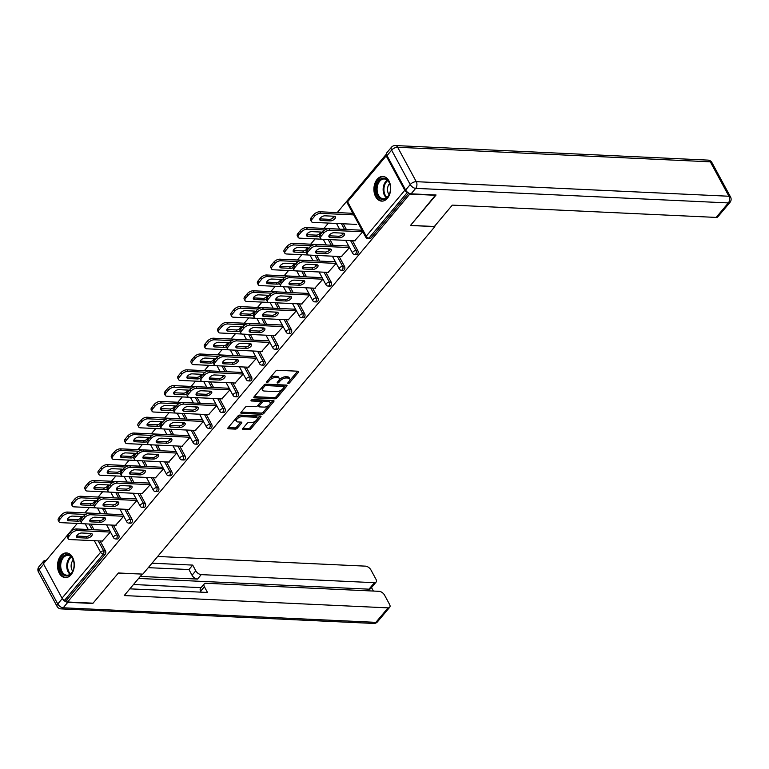 <?xml version="1.0" encoding="UTF-8"?>
<svg xmlns="http://www.w3.org/2000/svg" width="769" height="769" viewBox="0 0 769 769"><rect width="100%" height="100%" fill="white"/><g stroke="black" fill="none" stroke-linecap="round" stroke-linejoin="round"><path stroke-width="1.15" d="M288.144 383.5A1.086 0.529 151.6 0 0 289.529 382.837L298.41 372.273A1.557 0.759 151.6 0 0 298.632 371.485A1.557 0.759 151.6 0 0 298.103 371.225L277.571 370.274A1.557 0.759 151.6 0 0 275.59 371.206L266.708 381.78A1.086 0.529 151.6 0 0 266.555 382.328A1.086 0.529 151.6 0 0 266.93 382.51A1.086 0.529 151.6 0 0 268.314 381.847L269.458 380.482A4.97 2.422 151.6 0 1 275.783 377.473L277.494 377.55A4.97 2.422 151.6 0 1 279.195 378.367A4.97 2.422 151.6 0 1 278.474 380.905L277.321 382.27A1.086 0.529 151.6 0 0 277.167 382.827A1.086 0.529 151.6 0 0 277.532 383A1.086 0.529 151.6 0 0 278.916 382.347L280.07 380.982A4.97 2.422 151.6 0 1 286.395 377.964L288.106 378.05A4.97 2.422 151.6 0 1 289.807 378.857A4.97 2.422 151.6 0 1 289.077 381.395L287.933 382.76A1.086 0.529 151.6 0 0 287.769 383.318A1.086 0.529 151.6 0 0 288.144 383.5M71.046 574.751A12.352 8.382 -87.3 0 0 73.949 561.245A12.352 8.382 -87.3 0 0 66.49 552.921A12.352 8.382 -87.3 0 0 60.789 555.776A12.352 8.382 -87.3 0 0 57.886 569.281A12.352 8.382 -87.3 0 0 65.336 577.606A12.352 8.382 -87.3 0 0 71.046 574.751M387.422 198.277A12.352 8.382 -87.3 0 0 390.316 184.771A12.352 8.382 -87.3 0 0 382.866 176.457A12.352 8.382 -87.3 0 0 377.166 179.312A12.352 8.382 -87.3 0 0 374.263 192.808A12.352 8.382 -87.3 0 0 381.712 201.132A12.352 8.382 -87.3 0 0 387.422 198.277M242.86 428.429A1.557 0.759 151.6 0 0 242.629 429.227A1.557 0.759 151.6 0 0 243.158 429.477L248.925 429.746A1.557 0.759 151.6 0 0 250.896 428.804L260.758 417.077A1.557 0.759 151.6 0 0 260.989 416.279A1.557 0.759 151.6 0 0 260.451 416.029L239.918 415.068A1.557 0.759 151.6 0 0 237.938 416.01L228.085 427.747A1.557 0.759 151.6 0 0 227.855 428.535A1.557 0.759 151.6 0 0 228.383 428.794L235.343 429.112A1.557 0.759 151.6 0 0 237.323 428.17L241.543 423.152A1.557 0.759 151.6 0 0 241.774 422.364A1.557 0.759 151.6 0 0 241.235 422.104L237.784 421.941A4.162 2.028 151.6 0 1 236.362 421.258A4.162 2.028 151.6 0 1 237.89 418.259A4.162 2.028 151.6 0 1 242.254 416.625L255.779 417.25A4.162 2.028 151.6 0 1 257.202 417.932A4.162 2.028 151.6 0 1 255.673 420.931A4.162 2.028 151.6 0 1 251.309 422.575L249.05 422.469A1.557 0.759 151.6 0 0 247.08 423.411L242.86 428.429M435.648 194.98L410.454 225.49L434.86 226.624L142.832 574.126L118.426 572.982L93.049 603.175L67.595 601.992L410.127 193.673M435.821 195.297L410.367 194.115M274.918 398.823A1.557 0.759 151.6 0 0 276.888 397.881L286.75 386.144A1.557 0.759 151.6 0 0 286.981 385.356A1.557 0.759 151.6 0 0 286.443 385.096L265.911 384.144A1.557 0.759 151.6 0 0 263.93 385.086L254.068 396.814A1.557 0.759 151.6 0 0 253.847 397.611A1.557 0.759 151.6 0 0 254.376 397.861L274.918 398.823L274.254 397.602A1.557 0.759 151.6 0 0 276.234 396.66L282.732 388.931M273.754 401.61L263.892 413.347A1.557 0.759 151.6 0 1 261.921 414.289L241.379 413.328A1.557 0.759 151.6 0 1 240.851 413.068A1.557 0.759 151.6 0 1 241.082 412.28L245.301 407.262A1.557 0.759 151.6 0 1 247.272 406.32L255.606 406.705A1.557 0.759 151.6 0 0 257.577 405.763L260.374 402.437A1.557 0.759 151.6 0 0 260.604 401.639A1.557 0.759 151.6 0 0 260.076 401.389L251.405 400.985A1.086 0.529 151.6 0 1 251.03 400.803A1.086 0.529 151.6 0 1 251.434 400.015A1.086 0.529 151.6 0 1 252.568 399.592L273.447 400.562A1.557 0.759 151.6 0 1 273.985 400.812A1.557 0.759 151.6 0 1 273.754 401.61L273.178 400.553M386.528 154.185A2.374 1.307 40 0 0 386.105 154.434A2.374 1.307 40 0 0 386.182 155.886L404.792 190.299A2.374 1.307 40 0 0 407.455 192.202M407.493 192.231L368.957 238.102L370.812 238.188L408.724 193.077M67.595 601.992L66.615 600.166L64.75 600.08A2.374 1.307 -140 0 1 62.02 598.176L43.41 563.754A2.374 1.307 -140 0 1 43.343 562.312L45.044 560.274M79.899 518.796L81.812 516.528L72.613 516.105A3.643 1.778 151.6 0 0 68.787 517.537A3.643 1.778 151.6 0 0 67.451 520.161A3.643 1.778 151.6 0 0 68.701 520.757L77.88 521.19A3.643 1.778 151.6 0 0 80.534 520.498M84.888 512.865L89.348 507.559M93.184 502.993L95.087 500.725L85.897 500.292A3.643 1.778 151.6 0 0 82.072 501.734A3.643 1.778 151.6 0 0 80.735 504.358A3.643 1.778 151.6 0 0 81.975 504.954L91.165 505.387A3.643 1.778 151.6 0 0 93.808 504.695M98.172 497.062L102.623 491.756M106.468 487.19L108.371 484.922L99.172 484.489A3.643 1.778 151.6 0 0 95.356 485.931A3.643 1.778 151.6 0 0 94.01 488.555A3.643 1.778 151.6 0 0 95.26 489.151L104.44 489.584A3.643 1.778 151.6 0 0 107.093 488.892M111.447 481.259L115.908 475.953M119.743 471.387L121.656 469.119L112.457 468.686A3.643 1.778 151.6 0 0 108.631 470.119A3.643 1.778 151.6 0 0 107.295 472.752A3.643 1.778 151.6 0 0 108.544 473.348L117.724 473.771A3.643 1.778 151.6 0 0 120.377 473.089M124.732 465.456L129.192 460.15M133.027 455.584L134.94 453.316A2.374 2.374 0 0 0 134.488 454.508M138.016 449.654L142.467 444.347M146.312 439.781L148.215 437.503L139.026 437.08A3.643 1.778 151.6 0 0 135.2 438.513A3.643 1.778 151.6 0 0 133.854 441.137A3.643 1.778 151.6 0 0 135.104 441.742L144.284 442.165A3.643 1.778 151.6 0 0 146.937 441.483M151.291 433.851L155.751 428.544M159.587 423.979L161.5 421.7L152.3 421.277A3.643 1.778 151.6 0 0 148.475 422.71A3.643 1.778 151.6 0 0 147.139 425.334A3.643 1.778 151.6 0 0 148.388 425.939L157.568 426.362A3.643 1.778 151.6 0 0 160.221 425.67M164.576 418.038L169.036 412.742M172.871 408.166L174.784 405.897A2.374 2.374 0 0 0 174.332 407.089M177.86 402.235L182.32 396.929M186.156 392.363L188.059 390.094L178.869 389.662A3.643 1.778 151.6 0 0 175.044 391.104A3.643 1.778 151.6 0 0 173.707 393.728A3.643 1.778 151.6 0 0 174.948 394.324L184.127 394.757A3.643 1.778 151.6 0 0 186.78 394.064M191.135 386.432L195.595 381.126M199.44 376.56L201.343 374.292L192.144 373.859A3.643 1.778 151.6 0 0 188.318 375.301A3.643 1.778 151.6 0 0 186.982 377.925A3.643 1.778 151.6 0 0 188.232 378.521L197.412 378.954A3.643 1.778 151.6 0 0 200.065 378.261M204.419 370.629L208.88 365.323M212.715 360.757L214.628 358.489A2.374 2.374 0 0 0 214.176 359.681M217.704 354.826L222.164 349.52M225.999 344.954L227.912 342.686L218.713 342.253A3.643 1.778 151.6 0 0 214.887 343.685A3.643 1.778 151.6 0 0 213.551 346.319A3.643 1.778 151.6 0 0 214.791 346.915L223.981 347.338A3.643 1.778 151.6 0 0 226.634 346.656M230.988 339.023L235.439 333.717M239.284 329.151L241.187 326.873L231.988 326.45A3.643 1.778 151.6 0 0 228.172 327.882A3.643 1.778 151.6 0 0 226.826 330.507A3.643 1.778 151.6 0 0 228.076 331.112L237.256 331.535A3.643 1.778 151.6 0 0 239.909 330.853M244.263 323.211L248.723 317.914M252.559 313.348L254.472 311.07A2.374 2.374 0 0 0 254.02 312.262M257.548 307.408L262.008 302.102M265.843 297.536L267.756 295.267L258.557 294.844A3.643 1.778 151.6 0 0 254.731 296.276A3.643 1.778 151.6 0 0 253.395 298.901A3.643 1.778 151.6 0 0 254.635 299.497L263.825 299.929A3.643 1.778 151.6 0 0 266.478 299.237M270.832 291.605L275.283 286.299M279.128 281.733L281.031 279.464L271.841 279.032A3.643 1.778 151.6 0 0 268.016 280.474A3.643 1.778 151.6 0 0 266.68 283.098A3.643 1.778 151.6 0 0 267.92 283.694L277.1 284.126A3.643 1.778 151.6 0 0 279.753 283.434M284.107 275.802L288.567 270.496M292.403 265.93L294.316 263.661A2.374 2.374 0 0 0 293.864 264.853M297.392 259.999L301.852 254.693M305.687 250.127L307.6 247.858L298.401 247.426A3.643 1.778 151.6 0 0 294.575 248.858A3.643 1.778 151.6 0 0 293.239 251.492A3.643 1.778 151.6 0 0 294.489 252.088L303.668 252.511A3.643 1.778 151.6 0 0 306.322 251.828M310.676 244.196L315.136 238.89M318.972 234.324L320.875 232.046L311.685 231.623A3.643 1.778 151.6 0 0 307.86 233.055A3.643 1.778 151.6 0 0 306.523 235.689A3.643 1.778 151.6 0 0 307.763 236.285L316.953 236.708A3.643 1.778 151.6 0 0 319.596 236.025M323.96 228.393L328.411 223.087M332.256 218.521L334.159 216.243A2.374 2.374 0 0 0 333.708 217.435M337.235 212.58L386.499 153.963M354.663 240.784L362.805 231.719M118.753 535.118A2.374 1.615 92.7 0 1 118.464 538.463A2.374 1.615 92.7 0 1 117.369 539.011L115.504 538.925A2.374 1.615 92.7 0 0 116.6 538.377A2.374 1.615 -87.3 0 0 116.888 535.032L118.753 535.118L113.36 525.16M104.257 508.309L107.314 513.971M90.973 524.112L94.029 529.774M100.085 540.963L105.468 550.931A2.374 1.615 92.7 0 1 105.18 554.276L103.315 554.18L64.75 600.08M66.615 600.166L105.18 554.276M370.812 238.188A2.374 1.615 92.7 0 1 369.716 238.736L367.851 238.65A2.374 1.615 92.7 0 0 368.957 238.102A2.374 1.307 40 0 1 366.227 236.189L404.792 190.299M115.59 525.265L123.732 516.201M145.312 503.512A2.374 1.615 92.7 0 1 145.024 506.858A2.374 1.615 92.7 0 1 143.928 507.405L142.073 507.319A2.374 1.615 92.7 0 0 143.169 506.771A2.374 1.615 -87.3 0 0 143.457 503.426L145.312 503.512L139.929 493.554M130.817 476.703L133.873 482.355M142.15 493.65L150.301 484.595M171.881 471.906A2.374 1.615 92.7 0 1 171.583 475.252A2.374 1.615 92.7 0 1 170.487 475.8L168.632 475.713A2.374 1.615 92.7 0 0 169.728 475.165A2.374 1.615 -87.3 0 0 170.016 471.82L171.881 471.906L166.488 461.938M157.385 445.097L160.442 450.749M168.719 462.044L176.86 452.989M198.44 440.301A2.374 1.615 92.7 0 1 198.152 443.636A2.374 1.615 92.7 0 1 197.056 444.194L195.191 444.107A2.374 1.615 92.7 0 0 196.287 443.55A2.374 1.615 -87.3 0 0 196.585 440.214L198.44 440.301L193.057 430.332M183.945 413.482L187.002 419.143M195.278 430.438L203.429 421.374M225.009 408.685A2.374 1.615 92.7 0 1 224.711 412.03A2.374 1.615 92.7 0 1 223.616 412.578L221.76 412.492A2.374 1.615 92.7 0 0 222.856 411.944A2.374 1.615 -87.3 0 0 223.145 408.599L225.009 408.685L219.617 398.727M210.504 381.876L213.571 387.528M221.847 398.832L229.989 389.768M251.569 377.079A2.374 1.615 92.7 0 1 251.28 380.424A2.374 1.615 92.7 0 1 250.185 380.972L248.32 380.886A2.374 1.615 92.7 0 0 249.416 380.338A2.374 1.615 -87.3 0 0 249.714 376.993L251.569 377.079L246.186 367.121M237.073 350.27L240.13 355.922M248.406 367.217L256.548 358.162M278.128 345.473A2.374 1.615 92.7 0 1 277.84 348.818A2.374 1.615 92.7 0 1 276.744 349.366L274.889 349.28A2.374 1.615 92.7 0 0 275.984 348.732A2.374 1.615 -87.3 0 0 276.273 345.387L278.128 345.473L272.745 335.505M263.632 318.664L266.689 324.316M274.966 335.611L283.117 326.546M304.697 313.858A2.374 1.615 92.7 0 1 304.409 317.203A2.374 1.615 92.7 0 1 303.303 317.751L301.448 317.664A2.374 1.615 92.7 0 0 302.544 317.116A2.374 1.615 -87.3 0 0 302.832 313.771L304.697 313.858L299.304 303.899M290.201 287.048L293.258 292.71M301.535 304.005L309.676 294.94M331.256 282.252A2.374 1.615 92.7 0 1 330.968 285.597A2.374 1.615 92.7 0 1 329.872 286.145L328.007 286.058A2.374 1.615 92.7 0 0 329.103 285.51A2.374 1.615 -87.3 0 0 329.401 282.165L331.256 282.252L325.873 272.293M316.761 255.443L319.817 261.095M328.094 272.389L336.245 263.334M357.825 250.646A2.374 1.615 92.7 0 1 357.527 253.991A2.374 1.615 92.7 0 1 356.432 254.539L354.576 254.452A2.374 1.615 92.7 0 0 355.672 253.905A2.374 1.615 -87.3 0 0 355.96 250.559L357.825 250.646L352.433 240.678M343.291 223.779L346.386 229.489M341.378 256.586L349.52 247.531M344.541 266.449A2.374 1.615 92.7 0 1 344.252 269.794A2.374 1.615 92.7 0 1 343.157 270.342L341.292 270.255A2.374 1.615 92.7 0 0 342.388 269.708A2.374 1.615 -87.3 0 0 342.676 266.362L344.541 266.449L339.148 256.49M330.045 239.64L333.102 245.292M314.819 288.202L322.961 279.137M317.972 298.055A2.374 1.615 92.7 0 1 317.684 301.4A2.374 1.615 92.7 0 1 316.588 301.948L314.732 301.861A2.374 1.615 92.7 0 0 315.828 301.313A2.374 1.615 -87.3 0 0 316.117 297.968L317.972 298.055L312.589 288.096M303.476 271.246L306.533 276.898M288.25 319.808L296.401 310.743M291.413 329.67A2.374 1.615 92.7 0 1 291.124 333.006A2.374 1.615 92.7 0 1 290.028 333.563L288.164 333.477A2.374 1.615 92.7 0 0 289.259 332.919A2.374 1.615 -87.3 0 0 289.557 329.584L291.413 329.67L286.03 319.702M276.917 302.851L279.974 308.513M261.691 351.414L269.832 342.349M264.853 361.276A2.374 1.615 92.7 0 1 264.555 364.621A2.374 1.615 92.7 0 1 263.459 365.169L261.604 365.083A2.374 1.615 92.7 0 0 262.7 364.535A2.374 1.615 -87.3 0 0 262.988 361.19L264.853 361.276L259.461 351.308M250.358 334.467L253.414 340.119M235.122 383.02L243.273 373.965M238.284 392.882A2.374 1.615 92.7 0 1 237.996 396.227A2.374 1.615 92.7 0 1 236.9 396.775L235.035 396.689A2.374 1.615 92.7 0 0 236.141 396.141A2.374 1.615 -87.3 0 0 236.429 392.796L238.284 392.882L232.901 382.924M223.789 366.073L226.845 371.725M208.562 414.635L216.704 405.571M211.725 424.488A2.374 1.615 92.7 0 1 211.437 427.833A2.374 1.615 92.7 0 1 210.331 428.381L208.476 428.295A2.374 1.615 92.7 0 0 209.572 427.747A2.374 1.615 -87.3 0 0 209.86 424.401L211.725 424.488L206.332 414.529M197.229 397.679L200.286 403.341M181.993 446.241L190.145 437.177M185.156 456.104A2.374 1.615 92.7 0 1 184.868 459.449A2.374 1.615 92.7 0 1 183.772 459.997L181.917 459.91A2.374 1.615 92.7 0 0 183.012 459.362A2.374 1.615 -87.3 0 0 183.301 456.017L185.156 456.104L179.773 446.135M170.66 429.294L173.717 434.946M155.434 477.847L163.586 468.792M158.597 487.709A2.374 1.615 92.7 0 1 158.308 491.055A2.374 1.615 92.7 0 1 157.212 491.602L155.348 491.516A2.374 1.615 92.7 0 0 156.443 490.968A2.374 1.615 -87.3 0 0 156.741 487.623L158.597 487.709L153.214 477.751M144.101 460.9L147.158 466.552M128.875 509.463L137.017 500.398M132.037 519.315A2.374 1.615 92.7 0 1 131.739 522.66A2.374 1.615 92.7 0 1 130.643 523.208L128.788 523.122A2.374 1.615 92.7 0 0 129.884 522.574A2.374 1.615 -87.3 0 0 130.172 519.229L132.037 519.315L126.645 509.357M117.542 492.506L120.598 498.158M102.306 541.068L110.457 532.004M289.807 378.857L289.144 377.646A4.97 2.422 151.6 0 0 287.443 376.829L288.106 378.05M278.724 380.578L279.407 379.761A4.97 2.422 151.6 0 1 285.732 376.752L287.443 376.829M279.195 378.367L278.541 377.146A4.97 2.422 151.6 0 0 276.84 376.339L277.494 377.55M269.092 378.944A4.97 2.422 151.6 0 1 275.129 376.252L276.84 376.339M289.336 381.068L297.632 371.206M254.193 396.669L274.254 397.602M284.338 387.009L285.972 385.077M284.232 387.163A1.086 0.529 151.6 0 0 284.395 386.615A1.086 0.529 151.6 0 0 284.021 386.432L265.997 385.596A1.086 0.529 151.6 0 0 264.613 386.249L263.402 387.691A4.97 2.422 151.6 0 0 262.671 390.229A4.97 2.422 151.6 0 0 264.373 391.046L276.696 391.623A4.97 2.422 151.6 0 0 283.021 388.605L284.232 387.163M284.395 386.615L283.732 385.394A1.086 0.529 151.6 0 0 283.367 385.211L284.021 386.432M264.401 384.663A1.086 0.529 151.6 0 1 265.334 384.375L283.367 385.211M262.489 386.797A4.97 2.422 151.6 0 0 262.018 389.008L262.671 390.229M272.976 400.543L263.238 412.126L263.892 413.347M241.197 412.136L261.258 413.068A1.557 0.759 151.6 0 0 263.238 412.126M260.604 401.639L259.951 400.428A1.557 0.759 151.6 0 0 259.413 400.168L251.751 399.813M264.248 407.109A4.162 2.028 151.6 0 0 268.612 405.465A4.162 2.028 151.6 0 0 270.14 402.466A4.162 2.028 151.6 0 0 268.717 401.783L263.95 401.562A1.557 0.759 151.6 0 0 261.979 402.504L259.172 405.84A1.557 0.759 151.6 0 0 258.951 406.628A1.557 0.759 151.6 0 0 259.48 406.888L264.248 407.109M270.14 402.466L269.477 401.255A4.162 2.028 151.6 0 0 268.054 400.572L268.717 401.783M260.508 402.254L261.316 401.293A1.557 0.759 151.6 0 1 263.296 400.351L268.054 400.572M258.384 404.802A1.557 0.759 151.6 0 0 258.288 405.417L258.951 406.628M257.202 417.932L256.538 416.721A4.162 2.028 151.6 0 0 255.116 416.039L255.779 417.25M236.583 417.634A4.162 2.028 151.6 0 1 241.601 415.404L255.116 416.039M236.083 418.221A4.162 2.028 151.6 0 0 235.708 420.047L236.362 421.258M228.201 427.593L234.689 427.9A1.557 0.759 151.6 0 0 236.669 426.958L240.764 422.085M242.975 428.285L248.262 428.535A1.557 0.759 151.6 0 0 250.242 427.593L256.327 420.355M256.827 419.759L259.98 416M334.15 216.243L324.96 215.82A3.643 1.778 151.6 0 0 321.144 217.252A3.643 1.778 151.6 0 0 319.798 219.876A3.643 1.778 151.6 0 0 321.048 220.482L330.228 220.905A3.643 1.778 151.6 0 0 334.054 219.473A3.643 1.778 151.6 0 0 335.39 216.839A3.643 1.778 151.6 0 0 334.15 216.243M353.702 214.897L320.635 213.349A4.749 2.317 151.6 0 0 314.598 216.233L312.127 219.165A4.749 2.317 151.6 0 0 311.435 221.587A4.749 2.317 151.6 0 0 313.06 222.366L356.643 224.404M352.856 213.311L319.779 211.773L320.635 213.349M314.598 216.233L313.742 214.647L311.272 217.589L312.127 219.165M319.817 218.848A3.643 1.778 151.6 0 0 320.192 218.896L329.372 219.328A3.643 1.778 151.6 0 0 334.525 216.291M313.742 214.647A4.749 2.317 -28.4 0 1 319.779 211.773M311.435 221.587L310.58 220.011A4.749 2.317 -28.4 0 1 311.272 217.589M343.666 233.19A3.643 1.778 -28.4 0 1 338.514 236.227L329.334 235.804A3.643 1.778 -28.4 0 1 328.949 235.756M320.413 234.487L321.259 236.073A4.749 2.317 151.6 0 0 320.567 238.496L319.721 236.91A4.749 2.317 -28.4 0 1 320.413 234.487L322.874 231.556A4.749 2.317 -28.4 0 1 328.921 228.672L329.776 230.258L362.747 231.796M361.891 230.21L328.921 228.672M355.172 240.812L322.201 239.274A4.749 2.317 151.6 0 1 320.567 238.496M321.259 236.073L323.73 233.132L322.874 231.556M334.102 232.719L343.282 233.151A3.643 1.778 -28.4 0 1 344.531 233.747A3.643 1.778 -28.4 0 1 343.195 236.371A3.643 1.778 -28.4 0 1 339.369 237.813L330.189 237.381A3.643 1.778 -28.4 0 1 328.94 236.785A3.643 1.778 -28.4 0 1 330.276 234.161A3.643 1.778 -28.4 0 1 334.102 232.719M329.776 230.258A4.749 2.317 151.6 0 0 323.73 233.132M382.251 178.312A10.689 7.248 92.7 0 1 390.104 185.05A10.689 7.248 92.7 0 1 389.72 193.25A10.689 7.248 92.7 0 1 384.192 199.363A10.689 7.248 92.7 0 1 376.022 190.654A10.689 7.248 92.7 0 1 382.251 178.312M390.133 185.204A9.901 6.719 -87.3 0 0 384.26 178.975A9.901 6.719 -87.3 0 0 382.904 179.119A9.901 6.719 -87.3 0 0 377.079 189.549A9.901 6.719 -87.3 0 0 383.337 198.748A9.901 6.719 -87.3 0 0 384.702 198.613A9.901 6.719 -87.3 0 0 389.768 193.096M383.789 176.582L383.808 176.582A12.275 8.324 -87.3 0 0 383.789 176.582A12.275 8.324 -87.3 0 0 382.106 176.745A12.275 8.324 -87.3 0 0 374.888 189.693A12.275 8.324 -87.3 0 0 382.645 201.094A12.275 8.324 -87.3 0 0 382.664 201.103L382.645 201.094M389.614 183.57A7.046 4.777 -87.3 0 0 389.095 194.672M60.126 561.62A10.689 7.248 92.7 0 1 67.076 554.622A10.689 7.248 92.7 0 1 73.728 561.514A10.689 7.248 92.7 0 1 73.564 568.993A10.689 7.248 92.7 0 1 73.343 569.714A10.689 7.248 92.7 0 1 63.846 575.193A10.689 7.248 92.7 0 1 60.126 561.62M73.757 561.678A9.901 6.719 -87.3 0 0 67.883 555.449A9.901 6.719 -87.3 0 0 61.203 561.918A9.901 6.719 -87.3 0 0 66.961 575.222A9.901 6.719 -87.3 0 0 73.391 569.56M73.238 560.034A7.046 4.777 -87.3 0 0 71.479 563.293A7.046 4.777 -87.3 0 0 72.719 571.146M67.412 553.046L67.432 553.046A12.275 8.324 -87.3 0 0 67.412 553.046A12.275 8.324 -87.3 0 0 59.136 561.072A12.275 8.324 -87.3 0 0 66.278 577.567A12.275 8.324 -87.3 0 0 66.288 577.567L66.288 577.567M434.36 226.499L452.326 205.121L716.17 217.416L728.339 202.929L415.683 188.357L411.088 193.836L436.081 194.999L410.531 225.394L434.36 226.499M387.018 155.607L405.628 190.02L410.223 184.55L391.613 150.138L387.018 155.607A4.749 2.615 -140 0 1 386.865 152.714L391.469 147.244A4.749 2.615 40 0 0 391.613 150.138A4.749 2.317 151.6 0 1 397.66 147.263L416.269 181.676L728.925 196.239L710.316 161.826L397.66 147.263A4.749 3.22 -87.3 0 0 395.324 145.552A4.749 4.749 0 0 0 391.469 147.244M711.94 162.605A4.749 4.749 0 0 0 707.98 160.115A4.749 3.22 -87.3 0 1 710.316 161.826A4.749 2.317 -28.4 0 1 711.94 162.605L730.55 197.018A4.749 2.317 151.6 0 0 728.925 196.239A4.749 3.22 -87.3 0 1 728.339 202.929A4.749 2.615 40 0 0 730.012 202.334L717.833 216.82A4.749 2.615 -140 0 1 716.17 217.416M411.088 193.836A4.749 2.615 -140 0 1 405.628 190.02M62.645 598.993A4.749 2.615 40 0 0 67.807 602.31L92.799 603.482L118.339 573.088L142.111 574.087M142.169 574.193L124.203 595.571L388.047 607.866A4.749 2.615 40 0 0 389.71 607.27A4.749 2.615 40 0 0 389.556 604.376L384.558 595.139A4.749 2.615 40 0 0 379.098 591.323L205.919 583.258A4.749 2.615 40 0 0 204.256 583.844A4.749 2.615 40 0 0 204.4 586.747L200.661 591.198A4.749 2.615 -140 0 1 200.507 588.304L204.256 583.844M129.855 588.843L207.495 592.457L204.4 586.747M376.099 582.095L370.648 588.583A4.749 2.615 -140 0 1 368.985 589.169L374.436 582.691A4.749 2.615 40 0 0 376.099 582.095A4.749 2.615 40 0 0 375.945 579.201L370.946 569.964A4.749 2.615 40 0 0 365.486 566.147L157.664 556.468M373.398 591.063L371.514 587.554M195.787 570.809A4.749 2.615 40 0 0 201.247 574.626L197.508 579.076A4.749 2.615 -140 0 1 192.048 575.27L195.787 570.809L192.702 565.1L152.012 563.196M374.436 582.691L201.247 574.626M44.756 560.62A4.749 2.615 40 0 0 43.593 561.197A4.749 2.615 40 0 0 43.227 562.495M133.498 584.517L201.045 587.66M197.508 579.076L140.304 576.414M368.985 589.169L138.593 578.442M192.048 575.27L188.953 569.55L148.263 567.657M188.953 569.55L192.702 565.1M201.18 592.159L200.661 591.198M322.048 232.546A3.643 1.778 151.6 0 0 320.865 232.046A2.374 2.374 0 0 0 320.433 233.247M324.758 229.969L307.35 229.152A4.749 2.317 151.6 0 0 301.313 232.036L298.843 234.968A4.749 2.317 151.6 0 0 298.151 237.39A4.749 2.317 151.6 0 0 299.775 238.169L321.596 239.188M339.571 229.114L306.495 227.576L307.35 229.152M301.313 232.036L300.458 230.45L297.988 233.392L298.843 234.968M306.533 234.66A3.643 1.778 151.6 0 0 306.908 234.699L316.097 235.131A3.643 1.778 151.6 0 0 321.24 232.094M300.458 230.45A4.749 2.317 -28.4 0 1 306.495 227.576M298.151 237.39L297.295 235.814A4.749 2.317 -28.4 0 1 297.988 233.392M308.763 248.349A3.643 1.778 151.6 0 0 307.581 247.858A2.374 2.374 0 0 0 307.148 249.05M311.474 245.772L294.075 244.965A4.749 2.317 151.6 0 0 288.029 247.839L285.559 250.781A4.749 2.317 151.6 0 0 284.866 253.203A4.749 2.317 151.6 0 0 286.491 253.981L308.311 254.991M326.287 244.917L293.22 243.379L294.075 244.965M288.029 247.839L287.173 246.253L284.703 249.194L285.559 250.781M293.249 250.463A3.643 1.778 151.6 0 0 293.633 250.502L302.813 250.934A3.643 1.778 151.6 0 0 307.965 247.897M287.173 246.253A4.749 2.317 -28.4 0 1 293.22 243.379M284.866 253.203L284.011 251.617A4.749 2.317 -28.4 0 1 284.703 249.194M295.479 264.151A3.643 1.778 151.6 0 0 294.306 263.661L285.116 263.229A3.643 1.778 151.6 0 0 281.291 264.661A3.643 1.778 151.6 0 0 279.954 267.295A3.643 1.778 151.6 0 0 281.204 267.891L290.384 268.323A3.643 1.778 151.6 0 0 293.037 267.631M298.199 261.575L280.791 260.768A4.749 2.317 151.6 0 0 274.744 263.642L272.284 266.583A4.749 2.317 151.6 0 0 271.592 269.006A4.749 2.317 151.6 0 0 273.216 269.784L295.036 270.803M313.002 260.729L279.935 259.182L280.791 260.768M274.744 263.642L273.889 262.066L271.428 264.997L272.284 266.583M279.974 266.266A3.643 1.778 151.6 0 0 280.349 266.314L289.529 266.737A3.643 1.778 151.6 0 0 294.681 263.7M273.889 262.066A4.749 2.317 -28.4 0 1 279.935 259.182M271.592 269.006L270.736 267.42A4.749 2.317 -28.4 0 1 271.428 264.997M282.204 279.954A3.643 1.778 151.6 0 0 281.021 279.464A2.374 2.374 0 0 0 280.589 280.656M284.914 277.378L267.506 276.571A4.749 2.317 151.6 0 0 261.47 279.445L258.999 282.386A4.749 2.317 151.6 0 0 258.307 284.809A4.749 2.317 151.6 0 0 259.932 285.587L281.752 286.606M299.727 276.532L266.651 274.985L267.506 276.571M261.47 279.445L260.614 277.869L258.144 280.8L258.999 282.386M266.689 282.069A3.643 1.778 151.6 0 0 267.064 282.117L276.244 282.54A3.643 1.778 151.6 0 0 281.396 279.512M260.614 277.869A4.749 2.317 -28.4 0 1 266.651 274.985M258.307 284.809L257.452 283.223A4.749 2.317 -28.4 0 1 258.144 280.8M268.919 295.757A3.643 1.778 151.6 0 0 267.737 295.267A2.374 2.374 0 0 0 267.304 296.459M271.63 293.181L254.222 292.374A4.749 2.317 151.6 0 0 248.185 295.248L245.715 298.189A4.749 2.317 151.6 0 0 245.023 300.612A4.749 2.317 151.6 0 0 246.647 301.39L268.468 302.409M286.443 292.335L253.376 290.797L254.222 292.374M248.185 295.248L247.33 293.671L244.859 296.613L245.715 298.189M253.405 297.872A3.643 1.778 151.6 0 0 253.789 297.92L262.969 298.343A3.643 1.778 151.6 0 0 268.121 295.315M247.33 293.671A4.749 2.317 -28.4 0 1 253.376 290.797M245.023 300.612L244.167 299.035A4.749 2.317 -28.4 0 1 244.859 296.613M330.382 249.002A3.643 1.778 -28.4 0 1 325.229 252.03L316.049 251.607A3.643 1.778 -28.4 0 1 315.674 251.559M307.129 250.29L307.984 251.876A4.749 2.317 151.6 0 0 307.292 254.299L306.437 252.713A4.749 2.317 -28.4 0 1 307.129 250.29L309.599 247.358A4.749 2.317 -28.4 0 1 315.636 244.475L316.492 246.061L349.462 247.599M348.607 246.013L315.636 244.475M341.888 256.615L308.917 255.077A4.749 2.317 151.6 0 1 307.292 254.299M307.984 251.876L310.455 248.935L309.599 247.358M320.827 248.522L330.007 248.954A3.643 1.778 -28.4 0 1 331.247 249.55A3.643 1.778 -28.4 0 1 329.911 252.174A3.643 1.778 -28.4 0 1 326.085 253.616L316.905 253.184A3.643 1.778 -28.4 0 1 315.655 252.588A3.643 1.778 -28.4 0 1 317.001 249.963A3.643 1.778 -28.4 0 1 320.827 248.522M316.492 246.061A4.749 2.317 151.6 0 0 310.455 248.935M317.097 264.805A3.643 1.778 -28.4 0 1 311.954 267.833L302.765 267.41A3.643 1.778 -28.4 0 1 302.39 267.362M293.845 266.103L294.7 267.679A4.749 2.317 151.6 0 0 294.008 270.102L293.152 268.525A4.749 2.317 -28.4 0 1 293.845 266.103L296.315 263.161A4.749 2.317 -28.4 0 1 302.352 260.287L303.207 261.864L336.188 263.402M335.332 261.816L302.352 260.287M328.603 272.418L295.632 270.88A4.749 2.317 151.6 0 1 294.008 270.102M294.7 267.679L297.17 264.738L296.315 263.161M307.542 264.334L316.722 264.757A3.643 1.778 -28.4 0 1 317.972 265.353A3.643 1.778 -28.4 0 1 316.626 267.987A3.643 1.778 -28.4 0 1 312.81 269.419L303.62 268.987A3.643 1.778 -28.4 0 1 302.38 268.391A3.643 1.778 -28.4 0 1 303.717 265.766A3.643 1.778 -28.4 0 1 307.542 264.334M303.207 261.864A4.749 2.317 151.6 0 0 297.17 264.738M303.822 280.608A3.643 1.778 -28.4 0 1 298.67 283.646L289.49 283.213A3.643 1.778 -28.4 0 1 289.106 283.165M280.56 281.906L281.416 283.482A4.749 2.317 151.6 0 0 280.723 285.905L279.868 284.328A4.749 2.317 -28.4 0 1 280.56 281.906L283.03 278.964A4.749 2.317 -28.4 0 1 289.077 276.09L289.932 277.667L322.903 279.205M322.048 277.628L289.077 276.09M315.328 288.221L282.348 286.683A4.749 2.317 151.6 0 1 280.723 285.905M281.416 283.482L283.886 280.55L283.03 278.964M294.258 280.137L303.438 280.56A3.643 1.778 -28.4 0 1 304.687 281.156A3.643 1.778 -28.4 0 1 303.351 283.79A3.643 1.778 -28.4 0 1 299.526 285.222L290.346 284.799A3.643 1.778 -28.4 0 1 289.096 284.194A3.643 1.778 -28.4 0 1 290.432 281.569A3.643 1.778 -28.4 0 1 294.258 280.137M289.932 277.667A4.749 2.317 151.6 0 0 283.886 280.55M290.538 296.411A3.643 1.778 -28.4 0 1 285.386 299.449L276.206 299.016A3.643 1.778 -28.4 0 1 275.831 298.978M267.285 297.709L268.141 299.285A4.749 2.317 151.6 0 0 267.449 301.708L266.593 300.131A4.749 2.317 -28.4 0 1 267.285 297.709L269.756 294.767A4.749 2.317 -28.4 0 1 275.792 291.893L276.648 293.47L309.619 295.008M308.763 293.431L275.792 291.893M302.044 304.024L269.073 302.486A4.749 2.317 151.6 0 1 267.449 301.708M268.141 299.285L270.611 296.353L269.756 294.767M280.973 295.94L290.163 296.363A3.643 1.778 -28.4 0 1 291.403 296.969A3.643 1.778 -28.4 0 1 290.067 299.593A3.643 1.778 -28.4 0 1 286.241 301.025L277.061 300.602A3.643 1.778 -28.4 0 1 275.811 299.997A3.643 1.778 -28.4 0 1 277.157 297.372A3.643 1.778 -28.4 0 1 280.973 295.94M276.648 293.47A4.749 2.317 151.6 0 0 270.611 296.353M277.253 312.214A3.643 1.778 -28.4 0 1 272.111 315.252L262.921 314.819A3.643 1.778 -28.4 0 1 262.546 314.781M254.001 313.512L254.856 315.088A4.749 2.317 151.6 0 0 254.164 317.51L253.309 315.934A4.749 2.317 -28.4 0 1 254.001 313.512L256.471 310.57A4.749 2.317 -28.4 0 1 262.508 307.696L263.363 309.282L296.344 310.811M295.488 309.234L262.508 307.696M288.76 319.827L255.789 318.299A4.749 2.317 151.6 0 1 254.164 317.51M254.856 315.088L257.327 312.156L256.471 310.57M267.699 311.743L276.878 312.166A3.643 1.778 -28.4 0 1 278.128 312.772A3.643 1.778 -28.4 0 1 276.782 315.396A3.643 1.778 -28.4 0 1 272.966 316.828L263.777 316.405A3.643 1.778 -28.4 0 1 262.537 315.809A3.643 1.778 -28.4 0 1 263.873 313.175A3.643 1.778 -28.4 0 1 267.699 311.743M263.363 309.282A4.749 2.317 151.6 0 0 257.327 312.156M255.635 311.57A3.643 1.778 151.6 0 0 254.452 311.07L245.273 310.647A3.643 1.778 151.6 0 0 241.447 312.079A3.643 1.778 151.6 0 0 240.111 314.704A3.643 1.778 151.6 0 0 241.36 315.3L250.54 315.732A3.643 1.778 151.6 0 0 253.193 315.04M258.355 308.994L240.947 308.177A4.749 2.317 151.6 0 0 234.901 311.051L232.43 313.992A4.749 2.317 151.6 0 0 231.738 316.415A4.749 2.317 151.6 0 0 233.363 317.193L255.183 318.212M273.158 308.138L240.091 306.6L240.947 308.177M234.901 311.051L234.045 309.474L231.584 312.416L232.43 313.992M240.12 313.675A3.643 1.778 151.6 0 0 240.505 313.723L249.685 314.156A3.643 1.778 151.6 0 0 254.837 311.118M234.045 309.474A4.749 2.317 -28.4 0 1 240.091 306.6M231.738 316.415L230.883 314.838A4.749 2.317 -28.4 0 1 231.584 312.416M263.978 328.017A3.643 1.778 -28.4 0 1 258.826 331.055L249.646 330.622A3.643 1.778 -28.4 0 1 249.262 330.583M240.716 329.315L241.572 330.901A4.749 2.317 151.6 0 0 240.88 333.323L240.024 331.737A4.749 2.317 -28.4 0 1 240.716 329.315L243.187 326.383A4.749 2.317 -28.4 0 1 249.233 323.499L250.088 325.085L283.059 326.614M282.204 325.037L249.233 323.499M275.485 335.64L242.504 334.102A4.749 2.317 151.6 0 1 240.88 333.323M241.572 330.901L244.042 327.959L243.187 326.383M254.414 327.546L263.594 327.978A3.643 1.778 -28.4 0 1 264.844 328.574A3.643 1.778 -28.4 0 1 263.507 331.199A3.643 1.778 -28.4 0 1 259.682 332.631L250.502 332.208A3.643 1.778 -28.4 0 1 249.252 331.612A3.643 1.778 -28.4 0 1 250.588 328.978A3.643 1.778 -28.4 0 1 254.414 327.546M250.088 325.085A4.749 2.317 151.6 0 0 244.042 327.959M242.35 327.373A3.643 1.778 151.6 0 0 241.178 326.873A2.374 2.374 0 0 0 240.735 328.065M245.071 324.797L227.662 323.98A4.749 2.317 151.6 0 0 221.626 326.863L219.155 329.795A4.749 2.317 151.6 0 0 218.463 332.218A4.749 2.317 151.6 0 0 220.088 332.996L241.908 334.015M259.884 323.941L226.807 322.403L227.662 323.98M221.626 326.863L220.77 325.277L218.3 328.219L219.155 329.795M226.845 329.478A3.643 1.778 151.6 0 0 227.22 329.526L236.4 329.959A3.643 1.778 151.6 0 0 241.553 326.921M220.77 325.277A4.749 2.317 -28.4 0 1 226.807 322.403M218.463 332.218L217.608 330.641A4.749 2.317 -28.4 0 1 218.3 328.219M250.694 343.82A3.643 1.778 -28.4 0 1 245.542 346.857L236.362 346.435A3.643 1.778 -28.4 0 1 235.987 346.386M227.441 345.118L228.297 346.704A4.749 2.317 151.6 0 0 227.605 349.126L226.749 347.54A4.749 2.317 -28.4 0 1 227.441 345.118L229.902 342.186A4.749 2.317 -28.4 0 1 235.948 339.302L236.804 340.888L269.775 342.426M268.919 340.84L235.948 339.302M262.2 351.443L229.229 349.905A4.749 2.317 151.6 0 1 227.605 349.126M228.297 346.704L230.758 343.762L229.902 342.186M241.13 343.349L250.319 343.781A3.643 1.778 -28.4 0 1 251.559 344.377A3.643 1.778 -28.4 0 1 250.223 347.002A3.643 1.778 -28.4 0 1 246.397 348.444L237.217 348.011A3.643 1.778 -28.4 0 1 235.968 347.415A3.643 1.778 -28.4 0 1 237.304 344.791A3.643 1.778 -28.4 0 1 241.13 343.349M236.804 340.888A4.749 2.317 151.6 0 0 230.758 343.762M229.075 343.176A3.643 1.778 151.6 0 0 227.893 342.676A2.374 2.374 0 0 0 227.461 343.878M231.786 340.6L214.378 339.792A4.749 2.317 151.6 0 0 208.341 342.666L205.871 345.598A4.749 2.317 151.6 0 0 205.179 348.021A4.749 2.317 151.6 0 0 206.803 348.809L228.624 349.818M246.599 339.744L213.522 338.206L214.378 339.792M208.341 342.666L207.486 341.08L205.015 344.022L205.871 345.598M213.561 345.291A3.643 1.778 151.6 0 0 213.936 345.329L223.125 345.762A3.643 1.778 151.6 0 0 228.268 342.724M207.486 341.08A4.749 2.317 -28.4 0 1 213.522 338.206M205.179 348.021L204.323 346.444A4.749 2.317 -28.4 0 1 205.015 344.022M237.41 359.632A3.643 1.778 -28.4 0 1 232.257 362.66L223.077 362.237A3.643 1.778 -28.4 0 1 222.702 362.189M214.157 360.921L215.012 362.507A4.749 2.317 151.6 0 0 214.32 364.929L213.465 363.343A4.749 2.317 -28.4 0 1 214.157 360.921L216.627 357.989A4.749 2.317 -28.4 0 1 222.664 355.115L223.519 356.691L256.49 358.229M255.644 356.643L222.664 355.115M248.916 367.246L215.945 365.708A4.749 2.317 151.6 0 1 214.32 364.929M215.012 362.507L217.483 359.565L216.627 357.989M227.855 359.152L237.035 359.584A3.643 1.778 -28.4 0 1 238.275 360.18A3.643 1.778 -28.4 0 1 236.939 362.805A3.643 1.778 -28.4 0 1 233.113 364.246L223.933 363.814A3.643 1.778 -28.4 0 1 222.693 363.218A3.643 1.778 -28.4 0 1 224.029 360.594A3.643 1.778 -28.4 0 1 227.855 359.152M223.519 356.691A4.749 2.317 151.6 0 0 217.483 359.565M215.791 358.979A3.643 1.778 151.6 0 0 214.609 358.489L205.429 358.056A3.643 1.778 151.6 0 0 201.603 359.488A3.643 1.778 151.6 0 0 200.267 362.122A3.643 1.778 151.6 0 0 201.516 362.718L210.696 363.141A3.643 1.778 151.6 0 0 213.349 362.459M218.502 356.403L201.103 355.595A4.749 2.317 151.6 0 0 195.057 358.469L192.586 361.411A4.749 2.317 151.6 0 0 191.894 363.833A4.749 2.317 151.6 0 0 193.519 364.612L215.339 365.621M233.315 355.547L200.248 354.009L201.103 355.595M195.057 358.469L194.201 356.883L191.731 359.825L192.586 361.411M200.276 361.094A3.643 1.778 151.6 0 0 200.661 361.132L209.841 361.565A3.643 1.778 151.6 0 0 214.993 358.527M194.201 356.883A4.749 2.317 -28.4 0 1 200.248 354.009M191.894 363.833L191.039 362.247A4.749 2.317 -28.4 0 1 191.731 359.825M224.135 375.435A3.643 1.778 -28.4 0 1 218.982 378.463L209.802 378.04A3.643 1.778 -28.4 0 1 209.418 377.992M200.872 376.733L201.728 378.31A4.749 2.317 151.6 0 0 201.036 380.732L200.18 379.155A4.749 2.317 -28.4 0 1 200.872 376.733L203.343 373.792A4.749 2.317 -28.4 0 1 209.389 370.918L210.235 372.494L243.215 374.032M242.36 372.446L209.389 370.918M235.631 383.049L202.66 381.511A4.749 2.317 151.6 0 1 201.036 380.732M201.728 378.31L204.198 375.368L203.343 373.792M214.57 374.964L223.75 375.387A3.643 1.778 -28.4 0 1 225 375.983A3.643 1.778 -28.4 0 1 223.664 378.617A3.643 1.778 -28.4 0 1 219.838 380.049L210.648 379.617A3.643 1.778 -28.4 0 1 209.408 379.021A3.643 1.778 -28.4 0 1 210.744 376.397A3.643 1.778 -28.4 0 1 214.57 374.964M210.235 372.494A4.749 2.317 151.6 0 0 204.198 375.368M202.507 374.782A3.643 1.778 151.6 0 0 201.334 374.292A2.374 2.374 0 0 0 200.892 375.483M205.227 372.206L187.819 371.398A4.749 2.317 151.6 0 0 181.772 374.272L179.312 377.214A4.749 2.317 151.6 0 0 178.619 379.636A4.749 2.317 151.6 0 0 180.244 380.415L202.064 381.434M220.03 371.36L186.963 369.812L187.819 371.398M181.772 374.272L180.926 372.696L178.456 375.628L179.312 377.214M187.002 376.897A3.643 1.778 151.6 0 0 187.376 376.945L196.556 377.368A3.643 1.778 151.6 0 0 201.709 374.33M180.926 372.696A4.749 2.317 -28.4 0 1 186.963 369.812M178.619 379.636L177.764 378.05A4.749 2.317 -28.4 0 1 178.456 375.628M210.85 391.238A3.643 1.778 -28.4 0 1 205.698 394.276L196.518 393.843A3.643 1.778 -28.4 0 1 196.133 393.795M187.598 392.536L188.443 394.113A4.749 2.317 151.6 0 0 187.751 396.535L186.896 394.958A4.749 2.317 -28.4 0 1 187.598 392.536L190.058 389.595A4.749 2.317 -28.4 0 1 196.105 386.72L196.96 388.297L229.931 389.835M229.075 388.258L196.105 386.72M222.356 398.851L189.376 397.313A4.749 2.317 151.6 0 1 187.751 396.535M188.443 394.113L190.914 391.181L190.058 389.595M201.286 390.767L210.466 391.19A3.643 1.778 -28.4 0 1 211.715 391.786A3.643 1.778 -28.4 0 1 210.379 394.42A3.643 1.778 -28.4 0 1 206.553 395.852L197.373 395.429A3.643 1.778 -28.4 0 1 196.124 394.824A3.643 1.778 -28.4 0 1 197.46 392.2A3.643 1.778 -28.4 0 1 201.286 390.767M196.96 388.297A4.749 2.317 151.6 0 0 190.914 391.181M189.232 390.585A3.643 1.778 151.6 0 0 188.049 390.094A2.374 2.374 0 0 0 187.617 391.286M191.942 388.009L174.534 387.201A4.749 2.317 151.6 0 0 168.498 390.075L166.027 393.017A4.749 2.317 151.6 0 0 165.335 395.439A4.749 2.317 151.6 0 0 166.96 396.218L188.78 397.237M206.755 387.163L173.679 385.615L174.534 387.201M168.498 390.075L167.642 388.499L165.172 391.431L166.027 393.017M173.717 392.699A3.643 1.778 151.6 0 0 174.092 392.748L183.282 393.17A3.643 1.778 151.6 0 0 188.424 390.143M167.642 388.499A4.749 2.317 -28.4 0 1 173.679 385.615M165.335 395.439L164.479 393.853A4.749 2.317 -28.4 0 1 165.172 391.431M197.566 407.041A3.643 1.778 -28.4 0 1 192.413 410.079L183.233 409.646A3.643 1.778 -28.4 0 1 182.859 409.608M174.313 408.339L175.169 409.915A4.749 2.317 151.6 0 0 174.476 412.338L173.621 410.761A4.749 2.317 -28.4 0 1 174.313 408.339L176.783 405.398A4.749 2.317 -28.4 0 1 182.82 402.523L183.676 404.1L216.647 405.638M215.791 404.061L182.82 402.523M209.072 414.654L176.101 413.116A4.749 2.317 151.6 0 1 174.476 412.338M175.169 409.915L177.639 406.984L176.783 405.398M188.001 406.57L197.191 406.993A3.643 1.778 -28.4 0 1 198.431 407.599A3.643 1.778 -28.4 0 1 197.095 410.223A3.643 1.778 -28.4 0 1 193.269 411.655L184.089 411.232A3.643 1.778 -28.4 0 1 182.839 410.636A3.643 1.778 -28.4 0 1 184.185 408.003A3.643 1.778 -28.4 0 1 188.001 406.57M183.676 404.1A4.749 2.317 151.6 0 0 177.639 406.984M175.947 406.388A3.643 1.778 151.6 0 0 174.765 405.897L165.585 405.474A3.643 1.778 151.6 0 0 161.759 406.907A3.643 1.778 151.6 0 0 160.423 409.531A3.643 1.778 151.6 0 0 161.673 410.127L170.853 410.559A3.643 1.778 151.6 0 0 173.506 409.867M178.658 403.812L161.259 403.004A4.749 2.317 151.6 0 0 155.213 405.878L152.743 408.82A4.749 2.317 151.6 0 0 152.051 411.242A4.749 2.317 151.6 0 0 153.675 412.021L175.495 413.04M193.471 402.966L160.404 401.428L161.259 403.004M155.213 405.878L154.358 404.302L151.887 407.243L152.743 408.82M160.433 408.502A3.643 1.778 151.6 0 0 160.817 408.55L169.997 408.973A3.643 1.778 151.6 0 0 175.149 405.945M154.358 404.302A4.749 2.317 -28.4 0 1 160.404 401.428M152.051 411.242L151.195 409.666A4.749 2.317 -28.4 0 1 151.887 407.243M184.281 422.844A3.643 1.778 -28.4 0 1 179.139 425.882L169.949 425.449A3.643 1.778 -28.4 0 1 169.574 425.411M161.029 424.142L161.884 425.728A4.749 2.317 151.6 0 0 161.192 428.141L160.337 426.564A4.749 2.317 -28.4 0 1 161.029 424.142L163.499 421.201A4.749 2.317 -28.4 0 1 169.536 418.326L170.391 419.912L203.372 421.441M202.516 419.864L169.536 418.326M195.787 430.457L162.817 428.929A4.749 2.317 151.6 0 1 161.192 428.141M161.884 425.728L164.355 422.787L163.499 421.201M174.726 422.373L183.906 422.806A3.643 1.778 -28.4 0 1 185.156 423.402A3.643 1.778 -28.4 0 1 183.81 426.026A3.643 1.778 -28.4 0 1 179.994 427.458L170.805 427.035A3.643 1.778 -28.4 0 1 169.565 426.439A3.643 1.778 -28.4 0 1 170.901 423.806A3.643 1.778 -28.4 0 1 174.726 422.373M170.391 419.912A4.749 2.317 151.6 0 0 164.355 422.787M162.663 422.2A3.643 1.778 151.6 0 0 161.48 421.7A2.374 2.374 0 0 0 161.048 422.892M165.383 419.624L147.975 418.807A4.749 2.317 151.6 0 0 141.929 421.691L139.468 424.623A4.749 2.317 151.6 0 0 138.766 427.045A4.749 2.317 151.6 0 0 140.4 427.824L162.211 428.842M180.186 418.769L147.119 417.231L147.975 418.807M141.929 421.691L141.073 420.105L138.612 423.046L139.468 424.623M147.148 424.305A3.643 1.778 151.6 0 0 147.533 424.353L156.713 424.786A3.643 1.778 151.6 0 0 161.865 421.748M141.073 420.105A4.749 2.317 -28.4 0 1 147.119 417.231M138.766 427.045L137.92 425.468A4.749 2.317 -28.4 0 1 138.612 423.046M171.006 438.647A3.643 1.778 -28.4 0 1 165.854 441.685L156.674 441.262A3.643 1.778 -28.4 0 1 156.29 441.214M147.744 439.945L148.6 441.531A4.749 2.317 151.6 0 0 147.908 443.953L147.052 442.367A4.749 2.317 -28.4 0 1 147.744 439.945L150.215 437.013A4.749 2.317 -28.4 0 1 156.261 434.129L157.116 435.715L190.087 437.253M189.232 435.667L156.261 434.129M182.513 446.27L149.532 444.732A4.749 2.317 151.6 0 1 147.908 443.953M148.6 441.531L151.07 438.59L150.215 437.013M161.442 438.176L170.622 438.609A3.643 1.778 -28.4 0 1 171.872 439.205A3.643 1.778 -28.4 0 1 170.535 441.829A3.643 1.778 -28.4 0 1 166.71 443.261L157.53 442.838A3.643 1.778 -28.4 0 1 156.28 442.242A3.643 1.778 -28.4 0 1 157.616 439.608A3.643 1.778 -28.4 0 1 161.442 438.176M157.116 435.715A4.749 2.317 151.6 0 0 151.07 438.59M149.388 438.003A3.643 1.778 151.6 0 0 148.206 437.503A2.374 2.374 0 0 0 147.773 438.695M152.099 435.427L134.69 434.61A4.749 2.317 151.6 0 0 128.654 437.494L126.183 440.426A4.749 2.317 151.6 0 0 125.491 442.848A4.749 2.317 151.6 0 0 127.116 443.626L148.936 444.645M166.911 434.572L133.835 433.034L134.69 434.61M128.654 437.494L127.798 435.908L125.328 438.849L126.183 440.426M133.873 440.118A3.643 1.778 151.6 0 0 134.248 440.156L143.428 440.589A3.643 1.778 151.6 0 0 148.58 437.551M127.798 435.908A4.749 2.317 -28.4 0 1 133.835 433.034M125.491 442.848L124.636 441.271A4.749 2.317 -28.4 0 1 125.328 438.849M157.722 454.46A3.643 1.778 -28.4 0 1 152.57 457.488L143.39 457.065A3.643 1.778 -28.4 0 1 143.015 457.017M134.469 455.748L135.325 457.334A4.749 2.317 151.6 0 0 134.633 459.756L133.777 458.17A4.749 2.317 -28.4 0 1 134.469 455.748L136.94 452.816A4.749 2.317 -28.4 0 1 142.976 449.932L143.832 451.518L176.803 453.056M175.947 451.47L142.976 449.932M169.228 462.073L136.257 460.535A4.749 2.317 151.6 0 1 134.633 459.756M135.325 457.334L137.786 454.392L136.94 452.816M148.157 453.979L157.347 454.412A3.643 1.778 -28.4 0 1 158.587 455.008A3.643 1.778 -28.4 0 1 157.251 457.632A3.643 1.778 -28.4 0 1 153.425 459.074L144.245 458.641A3.643 1.778 -28.4 0 1 142.996 458.045A3.643 1.778 -28.4 0 1 144.332 455.421A3.643 1.778 -28.4 0 1 148.157 453.979M143.832 451.518A4.749 2.317 151.6 0 0 137.786 454.392M136.103 453.806A3.643 1.778 151.6 0 0 134.921 453.306L125.741 452.883A3.643 1.778 151.6 0 0 121.915 454.316A3.643 1.778 151.6 0 0 120.579 456.949A3.643 1.778 151.6 0 0 121.819 457.545L131.009 457.968A3.643 1.778 151.6 0 0 133.662 457.286M138.814 451.23L121.406 450.423A4.749 2.317 151.6 0 0 115.369 453.297L112.899 456.228A4.749 2.317 151.6 0 0 112.207 458.651A4.749 2.317 151.6 0 0 113.831 459.439L135.652 460.448M153.627 450.374L120.55 448.836L121.406 450.423M115.369 453.297L114.514 451.711L112.043 454.652L112.899 456.228M120.589 455.921A3.643 1.778 151.6 0 0 120.964 455.959L130.153 456.392A3.643 1.778 151.6 0 0 135.296 453.354M114.514 451.711A4.749 2.317 -28.4 0 1 120.55 448.836M112.207 458.651L111.351 457.074A4.749 2.317 -28.4 0 1 112.043 454.652M144.437 470.263A3.643 1.778 -28.4 0 1 139.295 473.291L130.105 472.868A3.643 1.778 -28.4 0 1 129.73 472.82M121.185 471.551L122.04 473.137A4.749 2.317 151.6 0 0 121.348 475.559L120.493 473.973A4.749 2.317 -28.4 0 1 121.185 471.551L123.655 468.619A4.749 2.317 -28.4 0 1 129.692 465.745L130.547 467.321L163.528 468.859M162.672 467.273L129.692 465.745M155.944 477.876L122.973 476.338A4.749 2.317 151.6 0 1 121.348 475.559M122.04 473.137L124.511 470.195L123.655 468.619M134.883 469.782L144.063 470.215A3.643 1.778 -28.4 0 1 145.303 470.811A3.643 1.778 -28.4 0 1 143.966 473.444A3.643 1.778 -28.4 0 1 140.141 474.877L130.961 474.444A3.643 1.778 -28.4 0 1 129.721 473.848A3.643 1.778 -28.4 0 1 131.057 471.224A3.643 1.778 -28.4 0 1 134.883 469.782M130.547 467.321A4.749 2.317 151.6 0 0 124.511 470.195M122.819 469.609A3.643 1.778 151.6 0 0 121.637 469.119A2.374 2.374 0 0 0 121.204 470.311M125.53 467.033L108.131 466.225A4.749 2.317 151.6 0 0 102.085 469.1L99.614 472.041A4.749 2.317 151.6 0 0 98.922 474.463A4.749 2.317 151.6 0 0 100.547 475.242L122.367 476.251M140.343 466.177L107.275 464.639L108.131 466.225M102.085 469.1L101.229 467.523L98.759 470.455L99.614 472.041M107.304 471.724A3.643 1.778 151.6 0 0 107.689 471.762L116.869 472.195A3.643 1.778 151.6 0 0 122.021 469.157M101.229 467.523A4.749 2.317 -28.4 0 1 107.275 464.639M98.922 474.463L98.067 472.877A4.749 2.317 -28.4 0 1 98.759 470.455M131.163 486.066A3.643 1.778 -28.4 0 1 126.01 489.094L116.83 488.671A3.643 1.778 -28.4 0 1 116.446 488.623M107.9 487.363L108.756 488.94A4.749 2.317 151.6 0 0 108.064 491.362L107.208 489.786A4.749 2.317 -28.4 0 1 107.9 487.363L110.371 484.422A4.749 2.317 -28.4 0 1 116.417 481.548L117.273 483.124L150.243 484.662M149.388 483.086L116.417 481.548M142.669 493.679L109.688 492.141A4.749 2.317 151.6 0 1 108.064 491.362M108.756 488.94L111.226 485.998L110.371 484.422M121.598 485.595L130.778 486.018A3.643 1.778 -28.4 0 1 132.028 486.614A3.643 1.778 -28.4 0 1 130.692 489.247A3.643 1.778 -28.4 0 1 126.866 490.68L117.686 490.247A3.643 1.778 -28.4 0 1 116.436 489.651A3.643 1.778 -28.4 0 1 117.772 487.027A3.643 1.778 -28.4 0 1 121.598 485.595M117.273 483.124A4.749 2.317 151.6 0 0 111.226 485.998M109.534 485.412A3.643 1.778 151.6 0 0 108.362 484.922A2.374 2.374 0 0 0 107.92 486.114M112.255 482.836L94.847 482.028A4.749 2.317 151.6 0 0 88.81 484.903L86.339 487.844A4.749 2.317 151.6 0 0 85.647 490.266A4.749 2.317 151.6 0 0 87.272 491.045L109.092 492.064M127.068 481.99L93.991 480.442L94.847 482.028M88.81 484.903L87.954 483.326L85.484 486.258L86.339 487.844M94.029 487.527A3.643 1.778 151.6 0 0 94.404 487.575L103.584 487.998A3.643 1.778 151.6 0 0 108.737 484.96M87.954 483.326A4.749 2.317 -28.4 0 1 93.991 480.442M85.647 490.266L84.792 488.68A4.749 2.317 -28.4 0 1 85.484 486.258M117.878 501.869A3.643 1.778 -28.4 0 1 112.726 504.906L103.546 504.474A3.643 1.778 -28.4 0 1 103.161 504.426M94.625 503.166L95.471 504.743A4.749 2.317 151.6 0 0 94.779 507.165L93.933 505.589A4.749 2.317 -28.4 0 1 94.625 503.166L97.086 500.225A4.749 2.317 -28.4 0 1 103.133 497.351L103.988 498.927L136.959 500.465M136.103 498.889L103.133 497.351M129.384 509.482L96.413 507.944A4.749 2.317 151.6 0 1 94.779 507.165M95.471 504.743L97.942 501.811L97.086 500.225M108.314 501.398L117.494 501.821A3.643 1.778 -28.4 0 1 118.743 502.417A3.643 1.778 -28.4 0 1 117.407 505.05A3.643 1.778 -28.4 0 1 113.581 506.483L104.401 506.06A3.643 1.778 -28.4 0 1 103.152 505.454A3.643 1.778 -28.4 0 1 104.488 502.83A3.643 1.778 -28.4 0 1 108.314 501.398M103.988 498.927A4.749 2.317 151.6 0 0 97.942 501.811M96.26 501.215A3.643 1.778 151.6 0 0 95.077 500.725M98.97 498.639L81.562 497.831A4.749 2.317 151.6 0 0 75.525 500.706L73.055 503.647A4.749 2.317 151.6 0 0 72.363 506.069A4.749 2.317 151.6 0 0 73.987 506.848L95.808 507.867M113.783 497.793L80.707 496.255L81.562 497.831M75.525 500.706L74.67 499.129L72.199 502.061L73.055 503.647M80.745 503.33A3.643 1.778 151.6 0 0 81.12 503.378L90.309 503.801A3.643 1.778 151.6 0 0 95.452 500.773M74.67 499.129A4.749 2.317 -28.4 0 1 80.707 496.255M72.363 506.069L71.507 504.483A4.749 2.317 -28.4 0 1 72.199 502.061M104.594 517.672A3.643 1.778 -28.4 0 1 99.441 520.709L90.261 520.277A3.643 1.778 -28.4 0 1 89.886 520.238M81.341 518.969L82.196 520.546A4.749 2.317 151.6 0 0 81.504 522.968L80.649 521.392A4.749 2.317 -28.4 0 1 81.341 518.969L83.811 516.028A4.749 2.317 -28.4 0 1 89.848 513.154L90.704 514.73L123.674 516.268M122.819 514.692L89.848 513.154M116.1 525.285L83.129 523.747A4.749 2.317 151.6 0 1 81.504 522.968M82.196 520.546L84.667 517.614L83.811 516.028M95.039 517.201L104.219 517.624A3.643 1.778 -28.4 0 1 105.459 518.229A3.643 1.778 -28.4 0 1 104.123 520.853A3.643 1.778 -28.4 0 1 100.297 522.286L91.117 521.863A3.643 1.778 -28.4 0 1 89.867 521.267A3.643 1.778 -28.4 0 1 91.213 518.633A3.643 1.778 -28.4 0 1 95.039 517.201M90.704 514.73A4.749 2.317 151.6 0 0 84.667 517.614M82.975 517.018A3.643 1.778 151.6 0 0 81.793 516.528L79.909 518.796M85.686 514.442L68.287 513.634A4.749 2.317 151.6 0 0 62.241 516.508L59.771 519.45A4.749 2.317 151.6 0 0 59.078 521.872A4.749 2.317 151.6 0 0 60.703 522.651L82.523 523.67M100.499 513.596L67.432 512.058L68.287 513.634M62.241 516.508L61.385 514.932L58.915 517.873L59.771 519.45M67.461 519.133A3.643 1.778 151.6 0 0 67.845 519.181L77.025 519.604A3.643 1.778 151.6 0 0 82.177 516.576M61.385 514.932A4.749 2.317 -28.4 0 1 67.432 512.058M59.078 521.872L58.223 520.296A4.749 2.317 -28.4 0 1 58.915 517.873M91.309 533.475A3.643 1.778 -28.4 0 1 86.166 536.512L76.977 536.08A3.643 1.778 -28.4 0 1 76.602 536.041M68.056 534.772L68.912 536.358A4.749 2.317 151.6 0 0 68.22 538.781L67.364 537.195A4.749 2.317 -28.4 0 1 68.056 534.772L70.527 531.831A4.749 2.317 -28.4 0 1 76.564 528.957L77.419 530.543L110.4 532.071M109.544 530.495L76.564 528.957M102.815 541.088L69.844 539.559A4.749 2.317 151.6 0 1 68.22 538.781M68.912 536.358L71.382 533.417L70.527 531.831M81.754 533.004L90.934 533.436A3.643 1.778 -28.4 0 1 92.184 534.032A3.643 1.778 -28.4 0 1 90.838 536.656A3.643 1.778 -28.4 0 1 87.022 538.089L77.832 537.666A3.643 1.778 -28.4 0 1 76.592 537.07A3.643 1.778 -28.4 0 1 77.929 534.436A3.643 1.778 -28.4 0 1 81.754 533.004M77.419 530.543A4.749 2.317 151.6 0 0 71.382 533.417M288.875 381.635L289.529 382.837M267.66 380.645L268.314 381.847M278.272 381.145L278.916 382.347M386.182 155.886L347.617 201.776L366.227 236.189A2.374 1.163 151.6 0 0 365.881 237.4A2.374 2.374 0 0 0 367.851 238.65M386.105 154.434L347.54 200.334A2.374 1.307 40 0 0 347.617 201.776A2.374 1.163 151.6 0 0 347.271 202.987L365.881 237.4M62.02 598.176L100.595 552.277L94.327 540.694M90.838 534.253L90.386 533.407M88.272 529.505L85.215 523.852M77.304 523.429L43.41 563.754M81.754 517.277A2.374 1.307 -140 0 1 81.831 516.528M98.221 540.876L103.613 550.844A2.374 1.615 -87.3 0 1 103.315 554.18A2.374 1.307 -140 0 1 100.595 552.277A2.374 1.163 -28.4 0 1 103.613 550.844L105.468 550.931M341.436 223.692L344.522 229.402M350.577 240.591L355.96 250.559A2.374 1.163 -28.4 0 0 352.942 251.992A2.374 1.163 151.6 0 0 352.596 253.203A2.374 2.374 0 0 0 354.576 254.452M328.18 239.553L331.237 245.205M337.293 256.394L342.676 266.362A2.374 1.163 -28.4 0 0 339.658 267.804A2.374 1.163 151.6 0 0 339.312 269.015A2.374 2.374 0 0 0 341.292 270.255M314.906 255.356L317.962 261.008M324.009 272.207L329.401 282.165A2.374 1.163 -28.4 0 0 326.383 283.607A2.374 1.163 151.6 0 0 326.027 284.818A2.374 2.374 0 0 0 328.007 286.058M301.621 271.159L304.678 276.811M310.734 288.01L316.117 297.968A2.374 1.163 -28.4 0 0 313.098 299.41A2.374 1.163 151.6 0 0 312.752 300.621A2.374 2.374 0 0 0 314.732 301.861M288.337 286.962L291.393 292.624M297.449 303.813L302.832 313.771A2.374 1.163 -28.4 0 0 299.814 315.213A2.374 1.163 151.6 0 0 299.468 316.424A2.374 2.374 0 0 0 301.448 317.664M275.062 302.765L278.118 308.427M284.165 319.616L289.557 329.584A2.374 1.163 -28.4 0 0 286.529 331.016A2.374 1.163 151.6 0 0 286.183 332.227A2.374 2.374 0 0 0 288.164 333.477M261.777 318.577L264.834 324.23M270.88 335.419L276.273 345.387A2.374 1.163 -28.4 0 0 273.255 346.819A2.374 1.163 151.6 0 0 272.908 348.03A2.374 2.374 0 0 0 274.889 349.28M248.493 334.38L251.55 340.033M257.605 351.222L262.988 361.19A2.374 1.163 -28.4 0 0 259.97 362.632A2.374 1.163 151.6 0 0 259.624 363.833A2.374 2.374 0 0 0 261.604 365.083M235.208 350.183L238.275 355.836M244.321 367.034L249.714 376.993A2.374 1.163 -28.4 0 0 246.686 378.435A2.374 1.163 151.6 0 0 246.34 379.646A2.374 2.374 0 0 0 248.32 380.886M221.933 365.986L224.99 371.638M231.036 382.837L236.429 392.796A2.374 1.163 -28.4 0 0 233.411 394.237A2.374 1.163 151.6 0 0 233.065 395.449A2.374 2.374 0 0 0 235.035 396.689M208.649 381.789L211.706 387.441M217.762 398.64L223.145 408.599A2.374 1.163 -28.4 0 0 220.126 410.04A2.374 1.163 151.6 0 0 219.78 411.252A2.374 2.374 0 0 0 221.76 412.492M195.364 397.592L198.421 403.254M204.477 414.443L209.86 424.401A2.374 1.163 -28.4 0 0 206.842 425.843A2.374 1.163 151.6 0 0 206.496 427.055A2.374 2.374 0 0 0 208.476 428.295M182.09 413.395L185.146 419.057M191.193 430.246L196.585 440.214A2.374 1.163 -28.4 0 0 193.557 441.646A2.374 1.163 151.6 0 0 193.211 442.857A2.374 2.374 0 0 0 195.191 444.107M168.805 429.208L171.862 434.86M177.918 446.049L183.301 456.017A2.374 1.163 -28.4 0 0 180.282 457.449A2.374 1.163 151.6 0 0 179.936 458.66A2.374 2.374 0 0 0 181.917 459.91M155.521 445.011L158.577 450.663M164.633 461.852L170.016 471.82A2.374 1.163 -28.4 0 0 166.998 473.262A2.374 1.163 151.6 0 0 166.652 474.473A2.374 2.374 0 0 0 168.632 475.713M142.236 460.814L145.303 466.466M151.349 477.664L156.741 487.623A2.374 1.163 -28.4 0 0 153.713 489.065A2.374 1.163 151.6 0 0 153.367 490.276A2.374 2.374 0 0 0 155.348 491.516M128.961 476.617L132.018 482.269M138.064 493.467L143.457 503.426A2.374 1.163 -28.4 0 0 140.439 504.868A2.374 1.163 151.6 0 0 140.093 506.079A2.374 2.374 0 0 0 142.073 507.319M115.677 492.42L118.734 498.072M124.789 509.27L130.172 519.229A2.374 1.163 -28.4 0 0 127.154 520.671A2.374 1.163 151.6 0 0 126.808 521.882A2.374 2.374 0 0 0 128.788 523.122M102.392 508.222L105.449 513.884M111.505 525.073L116.888 535.032A2.374 1.163 -28.4 0 0 113.87 536.474A2.374 1.163 151.6 0 0 113.524 537.685A2.374 2.374 0 0 0 115.504 538.925M89.117 524.025L92.174 529.687M285.732 376.752L286.395 377.964M279.407 379.761L280.07 380.982M275.129 376.252L275.783 377.473M268.804 379.28L269.458 380.482M297.834 371.216L298.41 372.273M253.924 397.025L254.376 397.861M286.174 385.086L286.75 386.144M276.234 396.66L276.888 397.881M265.334 384.375L265.997 385.596M263.959 385.048L264.613 386.249M262.748 386.49L263.402 387.691M261.258 413.068L261.921 414.289M240.928 412.492L241.379 413.328M259.413 400.168L260.076 401.389M251.088 400.389L251.405 400.985M263.296 400.351L263.95 401.562M261.316 401.293L261.979 402.504M258.528 404.638L259.172 405.84M241.601 415.404L242.254 416.625M240.966 422.094L241.543 423.152M236.669 426.958L237.323 428.17M234.689 427.9L235.343 429.112M227.932 427.949L228.383 428.794M260.191 416.01L260.758 417.077M250.242 427.593L250.896 428.804M248.262 428.535L248.925 429.746M242.706 428.641L243.158 429.477M329.372 219.328L330.228 220.905M320.192 218.896L321.048 220.482M339.369 237.813L338.514 236.227M330.189 237.381L329.334 235.804M386.423 197.825A9.901 6.719 92.7 0 1 383.145 188.838A9.901 6.719 92.7 0 1 387.24 180.186M387.73 180.628A9.574 6.498 -87.3 0 0 383.942 188.866A9.574 6.498 -87.3 0 0 386.942 197.431M70.046 574.299A9.901 6.719 92.7 0 1 67.259 562.197A9.901 6.719 92.7 0 1 70.863 556.65M71.354 557.092A9.574 6.498 -87.3 0 0 68.037 562.341A9.574 6.498 -87.3 0 0 70.565 573.905M415.683 188.357A4.749 3.22 -87.3 0 0 416.269 181.676A4.749 2.317 -28.4 0 0 410.223 184.55A4.749 2.615 40 0 0 415.683 188.357M43.65 564.196L39.142 569.56L57.752 603.973L62.289 598.58M67.807 602.31L63.212 607.789L375.868 622.352L388.047 607.866M377.531 621.756A4.749 2.615 -140 0 1 375.868 622.352A4.749 3.22 -87.3 0 1 373.676 623.448A4.749 4.749 0 0 0 377.531 621.756L389.71 607.27M63.212 607.789A4.749 2.615 -140 0 1 57.752 603.973A4.749 2.317 -28.4 0 0 57.06 606.395A4.749 4.749 0 0 0 61.02 608.885A4.749 3.22 -87.3 0 0 63.212 607.789M39.142 569.56A4.749 2.615 -140 0 1 38.988 566.666A4.749 4.749 0 0 0 38.45 571.982A4.749 2.317 151.6 0 1 39.142 569.56M316.097 235.131L316.953 236.708M306.908 234.699L307.763 236.285M302.813 250.934L303.668 252.511M293.633 250.502L294.489 252.088M289.529 266.737L290.384 268.323M280.349 266.314L281.204 267.891M276.244 282.54L277.1 284.126M267.064 282.117L267.92 283.694M262.969 298.343L263.825 299.929M253.789 297.92L254.635 299.497M326.085 253.616L325.229 252.03M316.905 253.184L316.049 251.607M312.81 269.419L311.954 267.833M303.62 268.987L302.765 267.41M299.526 285.222L298.67 283.646M290.346 284.799L289.49 283.213M286.241 301.025L285.386 299.449M277.061 300.602L276.206 299.016M272.966 316.828L272.111 315.252M263.777 316.405L262.921 314.819M249.685 314.156L250.54 315.732M240.505 313.723L241.36 315.3M259.682 332.631L258.826 331.055M250.502 332.208L249.646 330.622M236.4 329.959L237.256 331.535M227.22 329.526L228.076 331.112M246.397 348.444L245.542 346.857M237.217 348.011L236.362 346.435M223.125 345.762L223.981 347.338M213.936 345.329L214.791 346.915M233.113 364.246L232.257 362.66M223.933 363.814L223.077 362.237M209.841 361.565L210.696 363.141M200.661 361.132L201.516 362.718M219.838 380.049L218.982 378.463M210.648 379.617L209.802 378.04M196.556 377.368L197.412 378.954M187.376 376.945L188.232 378.521M206.553 395.852L205.698 394.276M197.373 395.429L196.518 393.843M183.282 393.17L184.127 394.757M174.092 392.748L174.948 394.324M193.269 411.655L192.413 410.079M184.089 411.232L183.233 409.646M169.997 408.973L170.853 410.559M160.817 408.55L161.673 410.127M179.994 427.458L179.139 425.882M170.805 427.035L169.949 425.449M156.713 424.786L157.568 426.362M147.533 424.353L148.388 425.939M166.71 443.261L165.854 441.685M157.53 442.838L156.674 441.262M143.428 440.589L144.284 442.165M134.248 440.156L135.104 441.742M153.425 459.074L152.57 457.488M144.245 458.641L143.39 457.065M130.153 456.392L131.009 457.968M120.964 455.959L121.819 457.545M140.141 474.877L139.295 473.291M130.961 474.444L130.105 472.868M116.869 472.195L117.724 473.771M107.689 471.762L108.544 473.348M126.866 490.68L126.01 489.094M117.686 490.247L116.83 488.671M103.584 487.998L104.44 489.584M94.404 487.575L95.26 489.151M113.581 506.483L112.726 504.906M104.401 506.06L103.546 504.474M90.309 503.801L91.165 505.387M81.12 503.378L81.975 504.954M100.297 522.286L99.441 520.709M91.117 521.863L90.261 520.277M77.025 519.604L77.88 521.19M67.845 519.181L68.701 520.757M87.022 538.089L86.166 536.512M77.832 537.666L76.977 536.08M347.54 200.334A2.374 2.374 0 0 0 347.271 202.987M336.514 223.462L339.6 229.172M341.705 233.074L342.551 234.622M345.656 240.361L352.596 253.203M323.259 239.322L326.316 244.975M328.43 248.877L329.267 250.425M332.371 256.173L339.312 269.015M309.974 255.125L313.041 260.778M315.146 264.68L315.982 266.228M319.087 271.976L326.027 284.818M296.699 270.928L299.756 276.59M301.861 280.493L302.698 282.04M305.802 287.779L312.752 300.621M283.415 286.731L286.472 292.393M288.586 296.296L289.423 297.843M292.528 303.582L299.468 316.424M270.13 302.544L273.187 308.196M275.302 312.099L276.138 313.646M279.243 319.385L286.183 332.227M256.856 318.347L259.912 323.999M262.018 327.902L262.854 329.449M265.959 335.188L272.908 348.03M243.571 334.15L246.628 339.802M248.743 343.705L249.579 345.252M252.684 351L259.624 363.833M230.287 349.953L233.343 355.605M235.458 359.507L236.294 361.055M239.399 366.803L246.34 379.646M217.012 365.756L220.069 371.408M222.174 375.31L223.01 376.858M226.115 382.606L233.065 395.449M203.727 381.559L206.784 387.22M208.889 391.123L209.726 392.671M212.83 398.409L219.78 411.252M190.443 397.362L193.5 403.023M195.614 406.926L196.451 408.474M199.555 414.212L206.496 427.055M177.158 413.174L180.215 418.826M182.33 422.729L183.166 424.277M186.271 430.015L193.211 442.857M163.884 428.977L166.94 434.629M169.045 438.532L169.882 440.079M172.987 445.818L179.936 458.66M150.599 444.78L153.656 450.432M155.771 454.335L156.607 455.882M159.712 461.631L166.652 474.473M137.315 460.583L140.371 466.235M142.486 470.138L143.322 471.685M146.427 477.434L153.367 490.276M124.04 476.386L127.096 482.038M129.202 485.941L130.038 487.488M133.143 493.237L140.093 506.079M110.755 492.189L113.812 497.851M115.927 501.753L116.763 503.301M119.868 509.04L126.808 521.882M95.096 500.725A2.374 2.374 0 0 0 94.645 501.917M97.471 507.992L100.528 513.654M102.642 517.556L103.479 519.104M106.583 524.842L113.524 537.685M730.012 202.334A4.749 4.749 0 0 0 730.55 197.018M707.98 160.115L395.324 145.552M373.676 623.448L61.02 608.885M43.593 561.197L38.988 566.666M57.06 606.395L38.45 571.982"/></g></svg>
